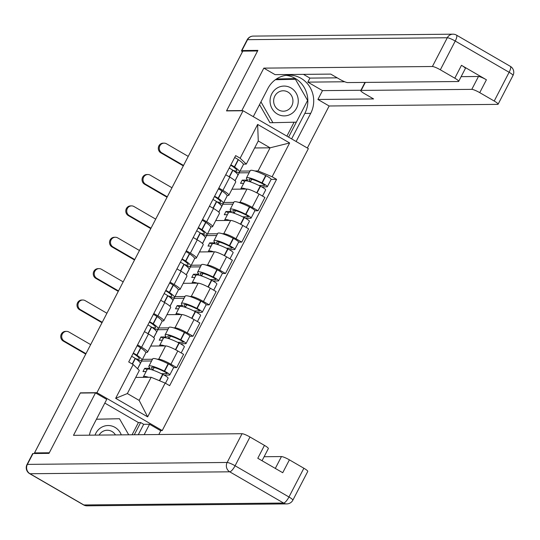 <?xml version="1.0" encoding="UTF-8"?>
<svg xmlns="http://www.w3.org/2000/svg" width="540" height="540" viewBox="0 0 540 540"><rect width="100%" height="100%" fill="white"/><g stroke="black" fill="none" stroke-linecap="round" stroke-linejoin="round"><path stroke-width="0.81" d="M160.447 430.562L162.23 430.549L308.374 148.608L243.074 110.747L96.93 392.688L80.366 392.843L49.302 452.77L34.526 452.912L242.798 51.118L257.573 50.976L226.51 110.903L243.074 110.747M194.974 143.383A4.59 0.729 27.4 0 0 194.913 143.438L242.136 52.34A4.59 0.729 27.4 0 1 242.197 52.285M35.545 453.506L34.526 452.912M157.255 359.201L158.74 359.188A10.55 1.674 27.4 0 1 170.917 364.23L176.722 367.598L183.6 354.328L177.795 350.96A10.55 1.674 -152.6 0 0 165.618 345.917L150.694 346.059M142.439 359.343L152.489 359.249M147.548 352.12L154.427 338.85A10.55 1.674 -152.6 0 0 148.473 333.963L141.595 347.233A10.55 1.674 27.4 0 1 147.548 352.12A10.55 1.674 27.4 0 1 146.934 352.343L145.726 352.357M141.595 347.233L137.552 344.891M173.563 367.632L176.722 367.598M148.473 333.963L144.43 331.614M173.516 327.834L175.001 327.814A10.55 1.674 27.4 0 1 187.178 332.863L192.982 336.231L199.861 322.954L194.056 319.592A10.55 1.674 -152.6 0 0 181.886 314.543L166.955 314.685M158.699 327.976L168.75 327.875M153.812 313.517L157.856 315.86A10.55 1.674 27.4 0 1 163.809 320.753A10.55 1.674 27.4 0 1 163.202 320.976L161.993 320.983M189.824 336.258L192.982 336.231M163.809 320.753L170.687 307.476A10.55 1.674 -152.6 0 0 164.734 302.589L160.691 300.247M189.776 296.46L191.261 296.447A10.55 1.674 27.4 0 1 203.438 301.489L209.243 304.857L216.122 291.587L210.316 288.218A10.55 1.674 -152.6 0 0 198.146 283.176L183.215 283.318M174.96 296.602L185.011 296.507M170.073 282.143L174.116 284.492A10.55 1.674 27.4 0 1 180.07 289.379A10.55 1.674 27.4 0 1 179.462 289.602L178.254 289.615M206.084 304.884L209.243 304.857M180.07 289.379L186.948 276.109A10.55 1.674 -152.6 0 0 180.995 271.222L176.951 268.873M206.044 265.086L207.522 265.072A10.55 1.674 27.4 0 1 219.699 270.122L225.504 273.483L232.382 260.213L226.577 256.844A10.55 1.674 -152.6 0 0 214.407 251.802L199.476 251.944M191.221 265.228L201.272 265.133M186.334 250.776L190.377 253.118A10.55 1.674 27.4 0 1 196.331 258.012A10.55 1.674 27.4 0 1 195.723 258.228L194.515 258.242M212.976 281.009L218.214 280.962A5.792 0.918 -152.6 0 0 218.552 280.841A5.792 0.918 -152.6 0 0 213.388 277.135L213.097 276.986A17.435 2.761 -152.6 0 0 197.667 272.086L201.474 264.749A17.435 2.761 -152.6 0 1 216.904 269.649L217.195 269.798A5.792 0.918 -152.6 0 1 222.352 273.497L225.504 273.483M196.331 258.012L203.209 244.735A10.55 1.674 -152.6 0 0 197.262 239.848L193.212 237.499M222.304 233.719L223.79 233.705A10.55 1.674 27.4 0 1 235.96 238.748L241.765 242.116L248.643 228.839L242.838 225.477A10.55 1.674 -152.6 0 0 230.668 220.428L215.737 220.577M207.482 233.861L217.532 233.759M202.595 219.402L206.638 221.751A10.55 1.674 27.4 0 1 212.591 226.638A10.55 1.674 27.4 0 1 211.984 226.861L210.775 226.868M238.606 242.143L241.765 242.116M212.591 226.638L219.476 213.368A10.55 1.674 -152.6 0 0 213.523 208.474L209.473 206.132M238.565 202.345L240.05 202.331A10.55 1.674 27.4 0 1 252.221 207.374L258.026 210.742L264.911 197.471L259.099 194.103A10.55 1.674 -152.6 0 0 246.929 189.061L231.998 189.203M223.749 202.487L233.793 202.392M218.855 188.035L222.905 190.377A10.55 1.674 27.4 0 1 228.852 195.264A10.55 1.674 27.4 0 1 228.245 195.487L227.036 195.5M245.498 218.268L250.736 218.214A5.792 0.918 -152.6 0 0 251.073 218.093A5.792 0.918 -152.6 0 0 245.916 214.394L245.619 214.245A17.435 2.761 -152.6 0 0 230.189 209.345L233.996 202.007A17.435 2.761 -152.6 0 1 249.426 206.908L249.716 207.05A5.792 0.918 -152.6 0 1 254.88 210.755L258.026 210.742M228.852 195.264L235.737 181.994A10.55 1.674 -152.6 0 0 229.784 177.107L225.734 174.757M151.139 377.271L165.166 383.083L147.656 416.867L115.668 398.324L133.184 364.541L139.34 370.427L127.352 393.552L139.151 400.397L151.139 377.271L135.716 377.42M254.651 147.967L270.081 147.818L258.275 140.974L246.287 164.099L240.131 158.213L235.656 155.614L128.709 361.942L133.184 364.541M240.131 158.213L257.648 124.43L289.629 142.972L272.12 176.756L258.093 170.944L270.081 147.818L289.629 142.972M165.166 383.083L169.641 385.675L276.588 179.347L272.12 176.756M162.23 430.549L96.93 392.688M80.71 393.039L80.366 392.843M240.01 171.119L250.054 171.018M254.826 170.978L258.093 170.944M246.287 164.099L243.297 164.126M271.127 179.401L276.588 179.347M147.656 416.867L139.151 400.397M115.668 398.324L127.352 393.552M258.275 140.974L257.648 124.43M133.076 353.518A2.808 0.446 27.4 0 1 135.007 354.618L135.223 354.76A14.452 2.288 27.4 0 1 139.306 358.911A14.452 2.288 27.4 0 1 138.47 359.215A14.452 2.288 27.4 0 1 135.56 358.641M137.315 359.917A17.435 2.761 -152.6 0 0 140.947 360.646A17.435 2.761 -152.6 0 0 141.953 360.281A17.435 2.761 -152.6 0 0 137.025 355.28L136.809 355.131A5.792 0.918 -152.6 0 0 133.299 353.093M90.666 344.615L68.918 332.012A5.164 4.887 89.5 0 0 61.837 335.279A5.164 4.887 89.5 0 0 64.226 341.057L63.261 341.071A5.164 4.887 -90.5 0 1 65.563 331.385L66.528 331.371M141.953 360.281L145.76 352.944A17.435 2.761 -152.6 0 0 140.832 347.942L140.616 347.794A5.792 0.918 -152.6 0 0 137.099 345.755M131.632 356.312A5.792 0.918 27.4 0 1 135.142 358.351L135.358 358.499A17.435 2.761 27.4 0 1 140.285 363.501L137.572 368.732M148.595 377.291A17.435 2.761 -152.6 0 0 143.411 376.758L147.218 369.421A17.435 2.761 27.4 0 1 162.648 374.321L162.938 374.463A5.792 0.918 27.4 0 1 168.095 378.169L165.463 383.252M143.411 376.758A17.435 2.761 -152.6 0 0 143.438 377.345M164.187 375.125L169.432 375.07A5.792 0.918 -152.6 0 0 169.763 374.949A5.792 0.918 -152.6 0 0 164.606 371.25L164.315 371.101A17.435 2.761 -152.6 0 0 148.885 366.201A17.435 2.761 -152.6 0 0 150.107 368.3L144.653 368.354L142.985 371.574L146.117 371.54M169.763 374.949L173.57 367.612A5.792 0.918 -152.6 0 0 168.413 363.906L168.116 363.764A17.435 2.761 -152.6 0 0 152.685 358.864L148.885 366.201M151.585 360.983L141.622 361.078L137.626 368.786M141.622 361.078L140.879 360.646M154.143 367.531L153.002 369.731A14.452 2.288 27.4 0 1 151.531 367.571A14.452 2.288 27.4 0 1 164.322 371.635L164.612 371.783A2.808 0.446 27.4 0 1 167.117 373.579A2.808 0.446 27.4 0 1 166.955 373.639L161.372 373.694M151.733 369.745L153.002 369.731M147.049 369.745L144.653 368.354M85.975 353.666L64.226 341.057M63.261 341.071L85.745 354.105M132.084 434.768L138.416 422.557L140.643 422.537L143.687 424.305L149.553 424.251L160.785 430.758L158.841 434.511M149.553 424.251L144.16 434.653M33.028 453.526L27.398 464.387A6.885 1.087 -152.6 0 0 27 464.535L32.63 453.674A6.885 1.087 27.4 0 1 33.028 453.526L48.992 453.377L80.264 393.046L95.486 392.897L106.718 399.411L91.915 427.97A25.805 24.422 89.5 0 0 89.417 435.179M95.486 392.897L73.494 435.328L242.055 433.714A6.885 1.087 27.4 0 1 249.993 437.002L264.458 445.392A6.885 1.087 27.4 0 1 268.346 448.578L262.049 460.728M138.416 422.557L104.821 403.083M275.312 468.423L281.462 456.563A6.885 1.087 27.4 0 1 289.4 459.851L303.872 468.241A6.885 1.087 27.4 0 1 307.753 471.433L292.849 500.189A6.885 1.087 -152.6 0 0 288.961 496.996L303.872 468.241M264.458 445.392L257.789 458.264L282.731 472.723L289.4 459.851M281.462 456.563L264.121 456.732M143.687 424.305L138.294 434.707M134.311 434.747L140.643 422.537M242.177 110.754L241.839 110.558L263.831 68.128L432.392 66.508L447.302 37.753L247.55 39.67L241.92 50.531L257.891 50.375L226.618 110.707L241.839 110.558M253.28 116.667L267.874 88.513A25.805 24.422 89.5 0 1 289.042 75.127A25.805 24.422 89.5 0 1 310.709 113.353L296.116 141.5M307.348 148.014L329.137 105.989L317.905 99.475L373.592 98.942L364.649 93.751A6.885 1.087 -152.6 0 1 360.761 90.565A6.885 1.087 -152.6 0 1 361.159 90.416L471.805 89.356L478.474 76.484A6.885 1.087 27.4 0 1 486.412 79.778L461.471 65.32A6.885 1.087 27.4 0 1 465.358 68.506L458.683 81.378A6.885 1.087 -152.6 0 0 454.802 78.185L440.336 69.795A6.885 1.087 -152.6 0 0 432.392 66.508M303.466 74.365L309.913 78.104L307.827 82.127L322.488 90.626L317.905 99.475M458.683 81.378A6.885 1.087 -152.6 0 1 458.285 81.52L347.645 82.58A6.885 1.087 -152.6 0 1 339.707 79.292L330.757 74.102L275.069 74.642L263.831 68.128M226.955 110.903L226.618 110.707M329.137 105.989L497.698 104.369A6.885 1.087 -152.6 0 0 498.096 104.227A6.885 1.087 -152.6 0 0 494.215 101.034L479.743 92.65A6.885 1.087 -152.6 0 0 471.805 89.356M241.92 50.531A6.885 1.087 -152.6 0 0 241.522 50.672A6.885 1.087 -152.6 0 0 242.413 51.86M307.827 82.127L344.756 81.77M309.913 78.104L337.21 77.841M461.133 76.653L478.474 76.484M322.488 90.626L360.923 90.261M291.627 138.901L304.844 113.407A25.805 24.422 89.5 0 0 286.112 75.344M288.583 137.133L307.604 100.44L295.043 78.584L276.392 79.009M275.353 79.731L295.421 79.272L307.604 100.44L296.339 122.162L272.916 122.695L260.948 101.878M286.882 136.148L294.104 122.209M293.207 79.292L292.829 78.631M121.297 434.876A14.911 14.107 89.5 0 0 114.986 427.363A14.911 14.107 89.5 0 0 95.027 435.125M115.452 434.93A10.206 9.659 89.5 0 0 111.969 431.494A10.206 9.659 89.5 0 0 107.237 430.238A10.206 9.659 89.5 0 0 99.103 435.085M96.458 419.209L119.468 418.723L128.709 434.801M96.437 419.249L119.468 418.723M277.391 114.055A14.911 14.107 89.5 0 0 296.541 108.155A14.911 14.107 89.5 0 0 290.945 87.912A14.911 14.107 89.5 0 0 271.796 93.805A14.911 14.107 89.5 0 0 277.391 114.055M278.654 109.937A10.206 9.659 89.5 0 0 283.385 111.2A10.206 9.659 89.5 0 0 292.66 103.478A10.206 9.659 89.5 0 0 287.928 92.043A10.206 9.659 89.5 0 0 283.19 90.781A10.206 9.659 89.5 0 0 273.922 98.503A10.206 9.659 89.5 0 0 278.654 109.937M275.407 79.691L295.421 79.272M272.916 122.695L269.946 122.722L259.531 104.612M149.337 322.144A2.808 0.446 27.4 0 1 151.268 323.244L151.483 323.393A14.452 2.288 27.4 0 1 155.567 327.537A14.452 2.288 27.4 0 1 154.73 327.841A14.452 2.288 27.4 0 1 151.828 327.267M153.576 328.55A17.435 2.761 -152.6 0 0 157.208 329.279A17.435 2.761 -152.6 0 0 158.213 328.907A17.435 2.761 -152.6 0 0 153.286 323.906L153.07 323.757A5.792 0.918 -152.6 0 0 149.56 321.725M106.927 313.247L85.185 300.638A5.164 4.887 89.5 0 0 78.098 303.905A5.164 4.887 89.5 0 0 80.494 309.69L79.528 309.697A5.164 4.887 -90.5 0 1 81.824 300.01L82.789 300.004M158.213 328.907L162.02 321.57A17.435 2.761 -152.6 0 0 157.093 316.568L156.877 316.42A5.792 0.918 -152.6 0 0 153.36 314.381M147.893 324.938A5.792 0.918 27.4 0 1 151.403 326.977L151.619 327.125A17.435 2.761 27.4 0 1 156.546 332.127L153.711 337.601M164.855 345.924A17.435 2.761 -152.6 0 0 159.671 345.384L163.478 338.047A17.435 2.761 27.4 0 1 178.909 342.947L179.199 343.096A5.792 0.918 27.4 0 1 184.356 346.795L181.184 352.924M159.671 345.384A17.435 2.761 -152.6 0 0 159.698 345.971M180.448 343.75L185.693 343.703A5.792 0.918 -152.6 0 0 186.03 343.582A5.792 0.918 -152.6 0 0 180.866 339.876L180.576 339.728A17.435 2.761 -152.6 0 0 165.145 334.827A17.435 2.761 -152.6 0 0 166.374 336.933L160.913 336.98L159.246 340.2L162.378 340.173M186.03 343.582L189.83 336.238A5.792 0.918 -152.6 0 0 184.673 332.539L184.376 332.39A17.435 2.761 -152.6 0 0 168.946 327.49L165.145 334.827M167.846 329.609L157.883 329.711L153.765 337.655M157.883 329.711L157.14 329.279M170.404 336.163L169.263 338.364A14.452 2.288 27.4 0 1 167.792 336.204A14.452 2.288 27.4 0 1 180.583 340.261L180.88 340.409A2.808 0.446 27.4 0 1 183.377 342.205A2.808 0.446 27.4 0 1 183.215 342.266L177.633 342.32M167.994 338.371L169.263 338.364M163.31 338.371L160.913 336.98M102.236 322.299L80.494 309.69M79.528 309.697L102.006 322.731M165.598 290.776A2.808 0.446 27.4 0 1 167.528 291.87L167.744 292.019A14.452 2.288 27.4 0 1 171.828 296.163A14.452 2.288 27.4 0 1 170.991 296.467A14.452 2.288 27.4 0 1 168.089 295.9M169.844 297.175A17.435 2.761 -152.6 0 0 173.468 297.904A17.435 2.761 -152.6 0 0 174.474 297.54A17.435 2.761 -152.6 0 0 169.547 292.538L169.331 292.39A5.792 0.918 -152.6 0 0 165.821 290.351M123.188 281.873L101.446 269.271A5.164 4.887 89.5 0 0 94.358 272.531A5.164 4.887 89.5 0 0 96.755 278.316L95.789 278.329A5.164 4.887 -90.5 0 1 98.084 268.643L99.05 268.63M174.474 297.54L178.281 290.196A17.435 2.761 -152.6 0 0 173.353 285.194L173.138 285.046A5.792 0.918 -152.6 0 0 169.621 283.014M164.153 293.571A5.792 0.918 27.4 0 1 167.663 295.61L167.879 295.751A17.435 2.761 27.4 0 1 172.807 300.753L169.972 306.227M181.116 314.55A17.435 2.761 -152.6 0 0 175.932 314.017L179.739 306.673A17.435 2.761 27.4 0 1 195.169 311.573L195.46 311.722A5.792 0.918 27.4 0 1 200.624 315.428L197.444 321.557M175.932 314.017A17.435 2.761 -152.6 0 0 175.959 314.604M196.715 312.383L201.953 312.329A5.792 0.918 -152.6 0 0 202.291 312.208A5.792 0.918 -152.6 0 0 197.127 308.509L196.837 308.36A17.435 2.761 -152.6 0 0 181.406 303.46A17.435 2.761 -152.6 0 0 182.635 305.559L177.174 305.613L175.507 308.826L178.639 308.799M202.291 312.208L206.091 304.871A5.792 0.918 -152.6 0 0 200.934 301.165L200.644 301.016A17.435 2.761 -152.6 0 0 185.207 296.116L181.406 303.46M184.106 298.242L174.143 298.337L170.026 306.281M174.143 298.337L173.401 297.904M186.665 304.79L185.524 306.99A14.452 2.288 27.4 0 1 184.052 304.83A14.452 2.288 27.4 0 1 196.844 308.894L197.141 309.042A2.808 0.446 27.4 0 1 199.638 310.838A2.808 0.446 27.4 0 1 199.476 310.898L193.894 310.952M184.255 307.004L185.524 306.99M179.57 307.004L177.174 305.613M118.496 290.925L96.755 278.316M95.789 278.329L118.267 291.364M181.859 259.403A2.808 0.446 27.4 0 1 183.789 260.503L184.005 260.651A14.452 2.288 27.4 0 1 188.089 264.796A14.452 2.288 27.4 0 1 187.252 265.1A14.452 2.288 27.4 0 1 184.349 264.526M186.104 265.808A17.435 2.761 -152.6 0 0 189.729 266.531A17.435 2.761 -152.6 0 0 190.735 266.166A17.435 2.761 -152.6 0 0 185.807 261.164L185.591 261.016A5.792 0.918 -152.6 0 0 182.081 258.977M139.448 250.506L117.707 237.897A5.164 4.887 89.5 0 0 110.619 241.164A5.164 4.887 89.5 0 0 113.015 246.949L112.05 246.956A5.164 4.887 -90.5 0 1 114.345 237.269L115.31 237.263M190.735 266.166L194.542 258.829A17.435 2.761 -152.6 0 0 189.614 253.827L189.398 253.679A5.792 0.918 -152.6 0 0 185.888 251.64M180.414 262.197A5.792 0.918 27.4 0 1 183.924 264.236L184.14 264.384A17.435 2.761 27.4 0 1 189.068 269.386L186.232 274.86M197.377 283.183A17.435 2.761 -152.6 0 0 192.193 282.643L196 275.306A17.435 2.761 27.4 0 1 211.43 280.206L211.721 280.354A5.792 0.918 27.4 0 1 216.884 284.054L213.705 290.183M192.193 282.643A17.435 2.761 -152.6 0 0 192.226 283.23M200.374 266.868L190.404 266.963L186.287 274.914M190.404 266.963L189.662 266.531M197.667 272.086A17.435 2.761 -152.6 0 0 198.896 274.185L193.435 274.239L191.768 277.459L194.9 277.425M202.925 273.416L201.785 275.616A14.452 2.288 27.4 0 1 200.313 273.456A14.452 2.288 27.4 0 1 213.104 277.519L213.401 277.668A2.808 0.446 27.4 0 1 215.899 279.464A2.808 0.446 27.4 0 1 215.737 279.524L210.161 279.578M200.516 275.63L201.785 275.616M195.831 275.63L193.435 274.239M134.757 259.551L113.015 246.949M112.05 246.956L134.528 259.99M198.126 228.029A2.808 0.446 27.4 0 1 200.05 229.129L200.266 229.277A14.452 2.288 27.4 0 1 204.35 233.422A14.452 2.288 27.4 0 1 203.513 233.726A14.452 2.288 27.4 0 1 200.61 233.152M202.365 234.434A17.435 2.761 -152.6 0 0 205.99 235.163A17.435 2.761 -152.6 0 0 207.002 234.799A17.435 2.761 -152.6 0 0 202.068 229.797L201.852 229.649A5.792 0.918 -152.6 0 0 198.342 227.61M155.709 219.132L133.967 206.523A5.164 4.887 89.5 0 0 126.88 209.79A5.164 4.887 89.5 0 0 129.276 215.575L128.311 215.582A5.164 4.887 -90.5 0 1 130.606 205.895L131.571 205.888M207.002 234.799L210.803 227.455A17.435 2.761 -152.6 0 0 205.875 222.453L205.659 222.304A5.792 0.918 -152.6 0 0 202.149 220.266M196.675 230.823A5.792 0.918 27.4 0 1 200.185 232.862L200.401 233.01A17.435 2.761 27.4 0 1 205.328 238.012L202.493 243.486M213.638 251.809A17.435 2.761 -152.6 0 0 208.454 251.276L212.261 243.931A17.435 2.761 27.4 0 1 227.691 248.832L227.981 248.981A5.792 0.918 27.4 0 1 233.145 252.686L229.966 258.809M208.454 251.276A17.435 2.761 -152.6 0 0 208.487 251.856M229.237 249.635L234.475 249.588A5.792 0.918 -152.6 0 0 234.812 249.466A5.792 0.918 -152.6 0 0 229.655 245.761L229.358 245.619A17.435 2.761 -152.6 0 0 213.928 240.719A17.435 2.761 -152.6 0 0 215.156 242.818L209.696 242.872L208.028 246.085L211.16 246.058M234.812 249.466L238.613 242.129A5.792 0.918 -152.6 0 0 233.456 238.424L233.165 238.275A17.435 2.761 -152.6 0 0 217.735 233.375L213.928 240.719M216.635 235.501L206.672 235.595L202.547 243.54M206.672 235.595L205.922 235.163M219.186 242.048L218.052 244.249A14.452 2.288 27.4 0 1 216.574 242.089A14.452 2.288 27.4 0 1 229.365 246.152L229.662 246.294A2.808 0.446 27.4 0 1 232.166 248.096A2.808 0.446 27.4 0 1 231.998 248.15L226.422 248.204M216.776 244.262L218.052 244.249M212.092 244.256L209.696 242.872M151.018 228.184L129.276 215.575M128.311 215.582L150.788 228.623M214.387 196.661A2.808 0.446 27.4 0 1 216.31 197.762L216.526 197.903A14.452 2.288 27.4 0 1 220.61 202.054A14.452 2.288 27.4 0 1 219.773 202.358A14.452 2.288 27.4 0 1 216.871 201.785M218.626 203.06A17.435 2.761 -152.6 0 0 222.251 203.789A17.435 2.761 -152.6 0 0 223.263 203.425A17.435 2.761 -152.6 0 0 218.329 198.423L218.12 198.275A5.792 0.918 -152.6 0 0 214.603 196.236M171.97 187.758L150.228 175.156A5.164 4.887 89.5 0 0 143.147 178.423A5.164 4.887 89.5 0 0 145.537 184.201L144.572 184.214A5.164 4.887 -90.5 0 1 146.867 174.528L147.832 174.515M223.263 203.425L227.063 196.088A17.435 2.761 -152.6 0 0 222.136 191.086L221.92 190.937A5.792 0.918 -152.6 0 0 218.41 188.899M212.935 199.456A5.792 0.918 27.4 0 1 216.446 201.494L216.662 201.643A17.435 2.761 27.4 0 1 221.596 206.644L218.754 212.119M229.898 220.435A17.435 2.761 -152.6 0 0 224.714 219.901L228.521 212.564A17.435 2.761 27.4 0 1 243.952 217.465L244.249 217.607A5.792 0.918 27.4 0 1 249.406 221.312L246.226 227.441M224.714 219.901A17.435 2.761 -152.6 0 0 224.748 220.489M232.895 204.127L222.932 204.221L218.808 212.173M222.932 204.221L222.183 203.789M230.189 209.345A17.435 2.761 -152.6 0 0 231.417 211.444L225.956 211.498L224.289 214.718L227.421 214.684M235.454 210.674L234.313 212.875A14.452 2.288 27.4 0 1 232.835 210.715A14.452 2.288 27.4 0 1 245.626 214.778L245.923 214.927A2.808 0.446 27.4 0 1 248.427 216.722A2.808 0.446 27.4 0 1 248.265 216.783L242.683 216.837M233.044 212.888L234.313 212.875M228.353 212.888L225.956 211.498M167.279 196.81L145.537 184.201M144.572 184.214L167.056 197.249M230.648 165.287A2.808 0.446 27.4 0 1 232.571 166.388L232.787 166.536A14.452 2.288 27.4 0 1 236.871 170.681A14.452 2.288 27.4 0 1 236.034 170.984A14.452 2.288 27.4 0 1 233.132 170.411M234.887 171.693A17.435 2.761 -152.6 0 0 238.511 172.422A17.435 2.761 -152.6 0 0 239.524 172.051A17.435 2.761 -152.6 0 0 234.596 167.049L234.38 166.9A5.792 0.918 -152.6 0 0 230.864 164.869M188.231 156.391L166.489 143.782A5.164 4.887 89.5 0 0 159.408 147.049A5.164 4.887 89.5 0 0 161.798 152.834L160.832 152.84A5.164 4.887 -90.5 0 1 163.127 143.154L164.093 143.147M239.524 172.051L243.324 164.714A17.435 2.761 -152.6 0 0 238.397 159.712L238.181 159.563A5.792 0.918 -152.6 0 0 234.671 157.525M229.196 168.082A5.792 0.918 27.4 0 1 232.713 170.12L232.922 170.269A17.435 2.761 27.4 0 1 237.857 175.271L235.015 180.745M246.166 189.068A17.435 2.761 -152.6 0 0 240.975 188.528L244.782 181.19A17.435 2.761 27.4 0 1 260.213 186.091L260.51 186.239A5.792 0.918 27.4 0 1 265.666 189.938L262.487 196.067M240.975 188.528A17.435 2.761 -152.6 0 0 241.009 189.115M261.758 186.894L266.996 186.847A5.792 0.918 -152.6 0 0 267.334 186.725A5.792 0.918 -152.6 0 0 262.177 183.019L261.88 182.871A17.435 2.761 -152.6 0 0 246.449 177.971A17.435 2.761 -152.6 0 0 247.678 180.076L242.217 180.124L240.55 183.344L243.682 183.316M267.334 186.725L271.141 179.381A5.792 0.918 -152.6 0 0 265.977 175.682L265.687 175.534A17.435 2.761 -152.6 0 0 250.256 170.633L246.449 177.971M249.156 172.753L239.193 172.854L235.069 180.799M239.193 172.854L238.444 172.422M251.714 179.307L250.574 181.507A14.452 2.288 27.4 0 1 249.095 179.347A14.452 2.288 27.4 0 1 261.887 183.404L262.184 183.553A2.808 0.446 27.4 0 1 264.688 185.348A2.808 0.446 27.4 0 1 264.526 185.409L258.944 185.463M249.304 181.514L250.574 181.507M244.613 181.514L242.217 180.124M183.539 165.436L161.798 152.834M160.832 152.84L183.316 165.875M246.929 189.061L240.05 202.331M230.668 220.428L223.79 233.705M214.407 251.802L207.522 265.072M198.146 283.176L191.261 296.447M181.886 314.543L175.001 327.814M165.618 345.917L158.74 359.188M213.523 208.474L206.638 221.751M197.262 239.848L190.377 253.118M180.995 271.222L174.116 284.492M164.734 302.589L157.856 315.86M229.784 177.107L222.905 190.377M242.838 225.477L235.96 238.748M226.577 256.844L219.699 270.122M210.316 288.218L203.438 301.489M194.056 319.592L187.178 332.863M177.795 350.96L170.917 364.23M259.099 194.103L252.221 207.374M34.668 452.999L34.405 453.512M34.182 453.519L81.088 363.035A4.59 0.729 27.4 0 1 81.142 362.981M140.616 347.794L136.809 355.131M135.142 358.351L132.226 363.98M135.358 358.499L132.448 364.108M162.648 374.321L159.354 380.673M162.938 374.463L159.658 380.801M168.413 363.906L164.606 371.25M140.832 347.942L137.025 355.28M168.116 363.764L164.315 371.101M27 464.535A6.885 6.885 0 0 0 29.66 473.654A6.885 1.944 120.1 0 0 29.984 473.735A6.885 6.514 -90.5 0 1 27.398 464.387L227.144 462.47A6.885 6.514 -90.5 0 0 229.73 471.812L29.984 473.735L83.862 504.968L283.608 503.05L229.73 471.812A6.885 1.944 -59.9 0 0 235.082 465.764L288.961 496.996A6.885 1.944 120.1 0 1 283.608 503.05A6.885 6.514 -90.5 0 0 286.801 503.901A6.885 6.885 0 0 0 292.849 500.189M249.993 437.002L235.082 465.764A6.885 1.087 -152.6 0 0 227.144 462.47L242.055 433.714M87.055 505.818A6.885 6.514 -90.5 0 1 83.862 504.968A6.885 1.944 -59.9 0 1 83.538 504.893A6.885 6.885 0 0 0 87.055 505.818L286.801 503.901M454.802 78.185L461.471 65.32M486.412 79.778L479.743 92.65M494.215 101.034L509.119 72.279L455.24 41.04L440.336 69.795M365.31 82.411L361.159 90.416M304.844 113.407L310.709 113.353M509.119 72.279A6.885 1.087 27.4 0 1 513 75.465A6.885 6.885 0 0 0 510.341 66.346A6.885 1.944 120.1 0 1 509.119 72.279M455.24 41.04A6.885 1.944 -59.9 0 0 456.462 35.107A6.885 6.885 0 0 0 452.945 34.182A6.885 6.514 -90.5 0 0 447.302 37.753A6.885 1.087 27.4 0 1 455.24 41.04M241.522 50.672L247.151 39.812A6.885 1.087 27.4 0 1 247.55 39.67A6.885 6.514 -90.5 0 1 253.199 36.099L452.945 34.182M156.877 316.42L153.07 323.757M151.403 326.977L147.947 333.653M151.619 327.125L148.169 333.781M178.909 342.947L175.433 349.657M179.199 343.096L175.723 349.812M184.673 332.539L180.866 339.876M157.093 316.568L153.286 323.906M184.376 332.39L180.576 339.728M173.138 285.046L169.331 292.39M167.663 295.61L164.207 302.279M167.879 295.751L164.43 302.413M195.169 311.573L191.693 318.283M195.46 311.722L191.984 318.438M200.934 301.165L197.127 308.509M173.353 285.194L169.547 292.538M200.644 301.016L196.837 308.36M189.398 253.679L185.591 261.016M183.924 264.236L180.468 270.911M184.14 264.384L180.691 271.04M211.43 280.206L207.954 286.916M211.721 280.354L208.244 287.064M217.195 269.798L213.388 277.135M189.614 253.827L185.807 261.164M216.904 269.649L213.097 276.986M205.659 222.304L201.852 229.649M200.185 232.862L196.729 239.537M200.401 233.01L196.951 239.672M227.691 248.832L224.215 255.542M227.981 248.981L224.505 255.697M233.456 238.424L229.655 245.761M205.875 222.453L202.068 229.797M233.165 238.275L229.358 245.619M221.92 190.937L218.12 198.275M216.446 201.494L212.99 208.17M216.662 201.643L213.212 208.298M243.952 217.465L240.476 224.174M244.249 217.607L240.766 224.323M249.716 207.05L245.916 214.394M222.136 191.086L218.329 198.423M249.426 206.908L245.619 214.245M238.181 159.563L234.38 166.9M232.713 170.12L229.25 176.796M232.922 170.269L229.473 176.924M260.213 186.091L256.736 192.8M260.51 186.239L257.026 192.956M265.977 175.682L262.177 183.019M238.397 159.712L234.596 167.049M265.687 175.534L261.88 182.871M194.913 143.438A4.59 4.59 0 0 0 194.71 143.89M81.338 362.61A4.59 4.59 0 0 0 81.088 363.035M29.66 473.654L83.538 504.893M498.096 104.227L513 75.465M510.341 66.346L456.462 35.107M253.199 36.099A6.885 6.885 0 0 0 247.151 39.812M364.986 82.418L360.761 90.565M222.352 273.497L218.552 280.841M254.88 210.755L251.073 218.093"/></g></svg>
